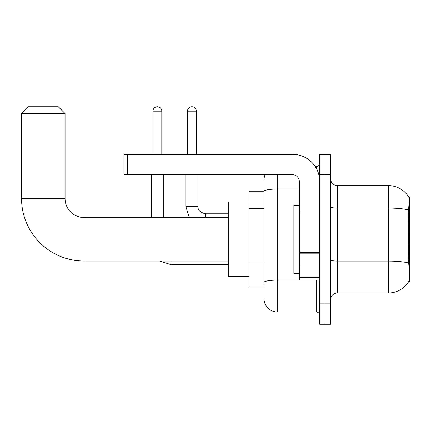 <?xml version="1.0" encoding="UTF-8"?>
<svg xmlns="http://www.w3.org/2000/svg" width="431" height="431" viewBox="0 0 431 431"><rect width="100%" height="100%" fill="white"/><g stroke="black" fill="none" stroke-linecap="round" stroke-linejoin="round"><path stroke-width="0.65" d="M408.782 281.443L408.9 281.238A23.791 23.791 0 0 1 388.374 292.999A23.791 23.791 0 0 0 408.782 281.443L409.45 281.443L409.45 197.145L408.83 197.231A23.791 23.791 0 0 0 388.374 185.589A23.791 23.791 0 0 1 408.782 197.145A23.791 23.791 0 0 0 388.374 185.589L337.392 185.589A6.799 6.799 0 0 1 330.593 178.79A6.799 6.799 0 0 0 337.392 185.589L337.392 292.999A6.799 6.799 0 0 0 330.593 299.798M263.971 191.709L249.016 191.709L249.016 286.879L263.971 286.879M325.152 303.877L325.152 324.268L330.593 324.268L330.593 303.877L325.152 303.877L325.152 324.268L319.716 324.268L319.716 303.877L325.152 303.877L325.152 174.711L325.152 303.877M319.716 303.877L319.716 154.32L325.152 154.32L325.152 174.711L325.152 154.32L330.593 154.32L330.593 303.877M408.9 265.808L408.464 259.898L408.561 210.005C409.148 202.608 409.24 198.352 408.83 197.231A23.791 23.791 0 0 0 388.374 185.589L388.374 208.06L337.392 208.06A6.799 1.18 0 0 1 330.593 206.88M408.636 263.05A23.791 4.132 180 0 0 388.374 261.084L388.374 292.999L337.392 292.999M263.971 284.843L263.971 191.386A13.598 2.36 180 0 1 277.569 189.026L299.319 189.026M277.569 174.711L277.569 312.033L316.316 312.033L316.316 280.08M315.233 166.555L316.316 166.555A3.4 3.4 0 0 0 319.716 163.155M319.716 315.433A3.4 3.4 0 0 0 316.316 312.033M263.971 180.147A13.598 13.598 0 0 1 265.108 174.711M277.569 312.033A13.598 13.598 0 0 1 263.971 298.435M299.319 205.301L293.883 205.301L293.883 273.286L299.319 273.286M228.619 261.046L84.093 261.046A62.543 62.543 0 0 1 21.55 198.502L21.55 113.531L28.349 106.732L58.26 106.732L65.059 113.531L21.55 113.531M84.093 261.046L84.093 217.542A19.034 19.034 0 0 1 65.059 198.502L65.059 113.531M249.016 201.902L228.619 201.902L228.619 276.68L249.016 276.68M152.957 154.32L152.957 111.15A4.418 4.418 0 0 1 157.374 106.732A4.418 4.418 0 0 1 161.797 111.15L161.797 154.32M163.494 217.542L163.494 174.711M151.259 217.542L151.259 174.711M187.49 154.32L187.49 111.15A4.418 4.418 0 0 1 191.908 106.732A4.418 4.418 0 0 1 196.331 111.15L196.331 154.32M185.793 174.711L185.793 206.325L198.028 206.325L198.028 174.711M319.716 280.08L299.319 280.08L299.319 252.593L319.716 252.593M319.716 181.51A27.191 27.191 0 0 0 292.525 154.32L127.328 154.32L127.328 174.711L292.525 174.711A6.799 6.799 0 0 1 299.319 181.51L299.319 252.593M127.328 174.711L123.929 174.711L123.929 154.32L127.328 154.32M409.45 212.311L408.464 212.311M409.45 259.898L408.464 259.898M263.971 208.561L249.016 208.561M263.971 262.942L249.016 262.942M408.561 210.005A23.791 4.132 180 0 0 388.374 208.06L388.374 261.084L337.392 261.084A6.799 1.18 -0 0 1 330.593 259.904M330.593 174.711L319.716 174.711M317.496 280.08A3.4 0.593 0 0 1 316.316 280.118L277.569 280.118A13.598 2.36 180 0 0 263.971 282.477M316.316 168.343L316.316 166.555M21.55 198.502L65.059 198.502M228.619 264.65L170.972 264.65L159.61 261.046L170.972 264.65L159.61 261.046L170.972 264.65L159.61 261.046L170.972 264.65L159.61 261.046L170.972 264.65L159.61 261.046L170.972 264.65L159.61 261.046L170.972 264.65L170.972 261.046M152.957 111.15L161.797 111.15M187.49 111.15L196.331 111.15M205.506 217.542L205.506 213.814C200.108 212.44 197.619 209.951 198.028 206.325C197.619 209.951 200.108 212.44 205.506 213.803C200.108 212.44 197.619 209.951 198.028 206.325C197.619 209.951 200.108 212.44 205.506 213.803C200.108 212.44 197.619 209.951 198.028 206.325C197.619 209.951 200.108 212.44 205.506 213.803C200.108 212.44 197.619 209.951 198.028 206.325C197.619 209.951 200.108 212.44 205.506 213.803C200.108 212.44 197.619 209.951 198.028 206.325C197.619 209.951 200.108 212.44 205.506 213.803C200.108 212.44 197.619 209.951 198.028 206.325C197.619 209.951 200.108 212.44 205.506 213.803L228.619 213.803M319.716 253.18L299.319 253.18M299.319 277.273L319.716 277.273M300.003 212.1L299.319 211.422M300.003 266.487L299.319 267.166M228.619 217.542L84.093 217.542M159.61 261.046L170.972 264.65M185.793 206.325L189.295 217.542L185.793 206.325"/></g></svg>
